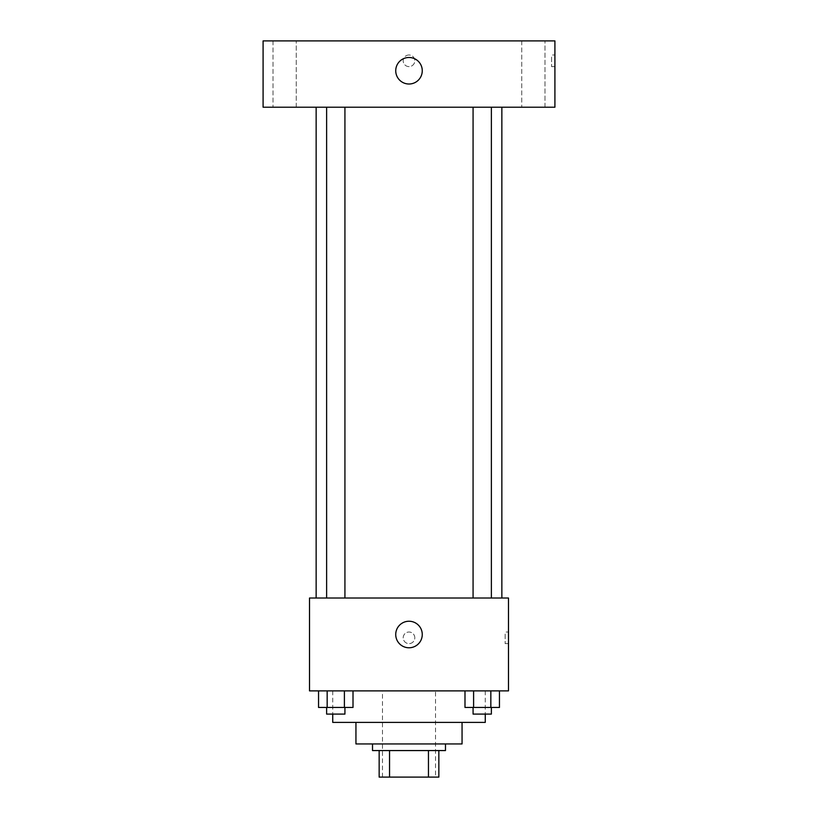 <?xml version="1.0" encoding="UTF-8"?>
<svg xmlns="http://www.w3.org/2000/svg" width="818" height="818" viewBox="0 0 818 818"><rect width="100%" height="100%" fill="white"/><g stroke="black" fill="none" stroke-linecap="round" stroke-linejoin="round"><path stroke-width="0.61" stroke-dasharray="4.09 3.07" d="M435.534 690.883L382.466 690.883L435.534 690.883L435.534 777.1L382.466 777.1L435.534 777.1M389.542 777.1L379.153 777.1L379.153 750.566L389.542 750.566L389.542 777.1L438.847 777.1M428.458 750.566L389.542 750.566L428.458 750.566L428.458 777.1M389.542 750.566L379.153 750.566M372.517 750.566L445.483 750.566M355.942 743.94L462.058 743.94M332.732 722.386L485.268 722.386M409 690.883L332.732 690.883L409 690.883M318.55 690.883L318.55 707.458L327.159 707.458L318.55 707.458L327.159 707.458L327.159 690.883L344.398 690.883L318.55 690.883L353.008 690.883L327.159 690.883L327.159 707.458L353.008 707.458L344.398 707.458L353.008 707.458L353.008 690.883L344.398 690.883L353.008 690.883L344.398 690.883L344.398 707.458L327.159 707.458L344.398 707.458L344.398 690.883L353.008 690.883L327.159 690.883L353.008 690.883M309.511 690.883L508.489 690.883L508.489 598.019L309.511 598.019L309.511 690.883M464.992 690.883L464.992 707.458L473.602 707.458L464.992 707.458L473.602 707.458L473.602 690.883L490.841 690.883L464.992 690.883L499.45 690.883L473.602 690.883L473.602 707.458L499.45 707.458L490.841 707.458L499.45 707.458L499.45 690.883L490.841 690.883L499.45 690.883L490.841 690.883L490.841 707.458L473.602 707.458L490.841 707.458L490.841 690.883L499.45 690.883L473.602 690.883L499.45 690.883M414.808 637.815A5.808 5.808 0 0 0 406.096 632.795A5.808 5.808 0 0 0 406.096 642.846A5.808 5.808 0 0 0 414.808 637.815A5.808 5.808 0 0 0 406.096 632.795A5.808 5.808 0 0 0 406.096 642.846A5.808 5.808 0 0 0 414.808 637.815M501.853 598.019L316.147 598.019L501.853 598.019M344.93 598.019L326.627 598.019L344.93 598.019L326.627 598.019L344.93 598.019L344.93 107.219L326.627 107.219L344.93 107.219M491.373 598.019L473.07 598.019L491.373 598.019L473.07 598.019L491.373 598.019L491.373 107.219L473.07 107.219L491.373 107.219M309.511 643.623L309.521 632.017L309.511 643.623M508.489 632.017L508.489 643.623L508.489 632.017L505.146 632.017L505.146 643.623L505.146 632.017M422.262 634.502A13.262 13.262 0 0 1 402.364 645.995A13.262 13.262 0 0 1 402.364 623.019A13.262 13.262 0 0 1 422.262 634.502M501.853 107.219L316.147 107.219L501.853 107.219M263.089 107.219L554.911 107.219L554.911 40.9L263.089 40.9L263.089 107.219M296.259 107.219L273.018 107.219L296.259 107.219L273.018 107.219L296.259 107.219L296.259 40.9L273.018 40.9L296.259 40.9L273.018 40.9L296.259 40.9L296.259 107.219M544.982 107.219L521.741 107.219L544.982 107.219L521.741 107.219L544.982 107.219L544.982 40.9L521.741 40.9L544.982 40.9L521.741 40.9L544.982 40.9L544.982 107.219M263.089 66.606L263.089 54.99L263.089 66.606M554.911 54.99L554.911 66.606L554.911 54.99L551.567 54.99L551.567 66.606L551.567 54.99M409 54.99A5.808 5.808 0 0 0 403.969 63.702A5.808 5.808 0 0 0 414.031 63.702A5.808 5.808 0 0 0 409 54.99A5.808 5.808 0 0 0 403.969 63.702A5.808 5.808 0 0 0 414.031 63.702A5.808 5.808 0 0 0 409 54.99M409 57.485A13.262 13.262 0 0 1 420.483 77.383A13.262 13.262 0 0 1 397.517 77.383A13.262 13.262 0 0 1 409 57.485M491.373 707.458L473.07 707.458L491.373 707.458L473.07 707.458L491.373 707.458L491.373 714.094L473.07 714.094L491.373 714.094L473.07 714.094L473.07 707.458M344.93 707.458L326.627 707.458L344.93 707.458L326.627 707.458L344.93 707.458L344.93 714.094L326.627 714.094L344.93 714.094L326.627 714.094L326.627 707.458M490.841 690.883L490.841 707.458M473.602 690.883L473.602 707.458M344.398 690.883L344.398 707.458M327.159 690.883L327.159 707.458M382.466 777.1L382.466 690.883M332.732 690.883L332.732 714.094M485.268 690.883L485.268 714.094M505.146 643.623L508.489 643.623M326.627 107.219L326.627 598.019M473.07 107.219L473.07 598.019M273.018 40.9L273.018 107.219L273.018 40.9M521.741 40.9L521.741 107.219L521.741 40.9M551.567 66.606L554.911 66.606"/><path stroke-width="1.23" d="M428.458 750.566L428.458 777.1L379.153 777.1L379.153 750.566M428.458 777.1L438.847 777.1L438.847 750.566L438.847 777.1M445.483 743.94L445.483 750.566L372.517 750.566L372.517 743.94M389.542 750.566L389.542 777.1M462.058 722.386L462.058 743.94L355.942 743.94L355.942 722.386M485.268 714.094L485.268 722.386L332.732 722.386L332.732 714.094M508.489 690.883L309.511 690.883L309.511 598.019L508.489 598.019L508.489 690.883M422.262 634.502A13.262 13.262 0 0 1 402.364 645.995A13.262 13.262 0 0 1 402.364 623.019A13.262 13.262 0 0 1 422.262 634.502M501.853 107.219L501.853 598.019M473.07 598.019L473.07 107.219M344.93 107.219L344.93 598.019M554.911 107.219L263.089 107.219L263.089 40.9L554.911 40.9L554.911 107.219M409 57.485A13.262 13.262 0 0 1 420.483 77.383A13.262 13.262 0 0 1 397.517 77.383A13.262 13.262 0 0 1 409 57.485M499.45 690.883L499.45 707.458L464.992 707.458L464.992 690.883M490.841 690.883L490.841 707.458M473.602 690.883L473.602 707.458M491.373 707.458L491.373 714.094L473.07 714.094L473.07 707.458M353.008 690.883L353.008 707.458L318.55 707.458L318.55 690.883M344.398 690.883L344.398 707.458M327.159 690.883L327.159 707.458M344.93 707.458L344.93 714.094L326.627 714.094L326.627 707.458M316.147 107.219L316.147 598.019M491.373 598.019L491.373 107.219M326.627 107.219L326.627 598.019"/></g></svg>
